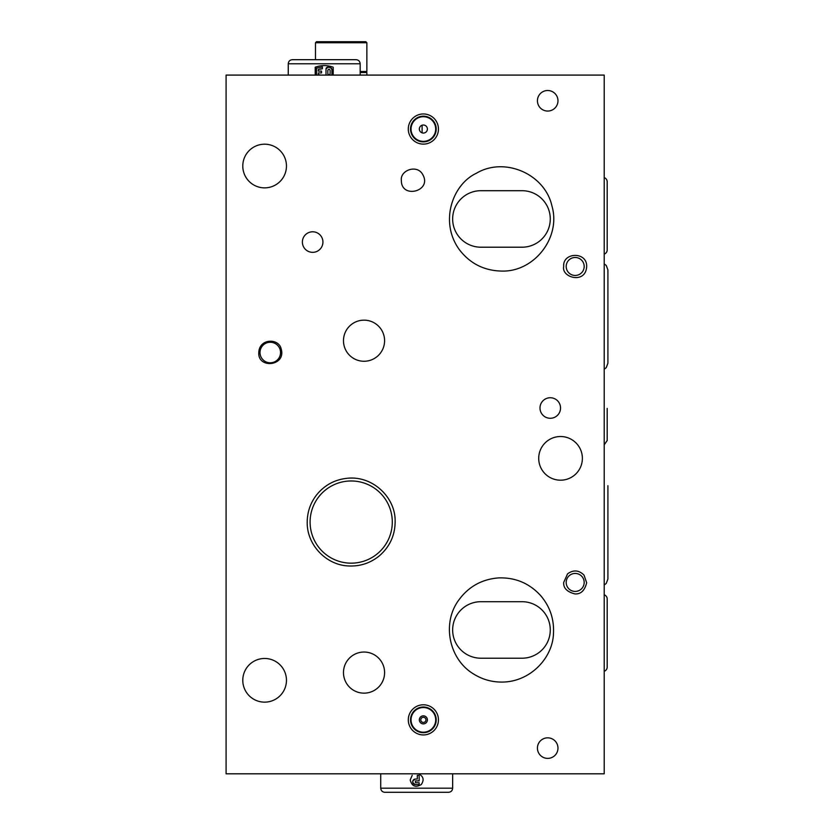 <?xml version="1.0" encoding="UTF-8"?>
<svg xmlns="http://www.w3.org/2000/svg" width="834" height="834" viewBox="0 0 834 834"><rect width="100%" height="100%" fill="white"/><g stroke="black" fill="none" stroke-linecap="round" stroke-linejoin="round"><path stroke-width="1.25" d="M422.108 125.215L422.108 132.856M480.916 601.7A28.252 28.252 0 0 0 452.654 629.951A28.252 28.252 0 0 0 480.916 658.214L522.011 658.214A28.252 28.252 0 0 0 550.273 629.951A28.252 28.252 0 0 0 522.011 601.7L480.916 601.7A28.252 28.252 0 0 0 452.654 629.951A28.252 28.252 0 0 0 480.916 658.214M480.916 190.694A28.252 28.252 0 0 0 452.654 218.946A28.252 28.252 0 0 0 480.916 247.208L522.011 247.208A28.252 28.252 0 0 0 550.273 218.946A28.252 28.252 0 0 0 522.011 190.694L480.916 190.694A28.252 28.252 0 0 0 452.654 218.946A28.252 28.252 0 0 0 480.916 247.208M557.977 748.119A10.279 10.279 0 0 1 542.559 757.011A10.279 10.279 0 0 1 542.559 739.216A10.279 10.279 0 0 1 557.977 748.119M557.977 100.778A10.279 10.279 0 0 1 542.559 109.681A10.279 10.279 0 0 1 542.559 91.886A10.279 10.279 0 0 1 557.977 100.778M438.444 129.041A15.064 15.064 0 0 1 415.832 142.093A15.064 15.064 0 0 1 415.832 115.989A15.064 15.064 0 0 1 438.444 129.041M438.444 719.857A15.064 15.064 0 0 1 415.832 732.909A15.064 15.064 0 0 1 415.832 706.815A15.064 15.064 0 0 1 438.444 719.857M584.175 582.434A8.986 8.986 0 0 1 575.189 591.421A8.986 8.986 0 0 1 566.192 582.434A8.986 8.986 0 0 1 575.189 573.438A8.986 8.986 0 0 1 584.175 582.434M584.175 266.473A8.986 8.986 0 0 1 575.189 275.46A8.986 8.986 0 0 1 566.192 266.473A8.986 8.986 0 0 1 575.189 257.477A8.986 8.986 0 0 1 584.175 266.473M302.377 242.068A10.279 10.279 0 0 1 317.796 233.166A10.279 10.279 0 0 1 317.796 250.961A10.279 10.279 0 0 1 302.377 242.068M260 352.521A10.279 10.279 0 0 1 270.268 342.253A10.279 10.279 0 0 1 280.547 352.521A10.279 10.279 0 0 1 270.268 362.8A10.279 10.279 0 0 1 260 352.521M522.011 658.214A28.252 28.252 0 0 0 550.273 629.951A28.252 28.252 0 0 0 522.011 601.7M522.011 247.208A28.252 28.252 0 0 0 550.273 218.946A28.252 28.252 0 0 0 522.011 190.694M539.994 408.014A10.279 10.279 0 0 1 555.402 399.111A10.279 10.279 0 0 1 555.402 416.906A10.279 10.279 0 0 1 539.994 408.014A10.279 10.279 0 0 1 550.273 397.735A10.279 10.279 0 0 1 560.542 408.014A10.279 10.279 0 0 1 550.273 418.282A10.279 10.279 0 0 1 539.994 408.014M392.293 522.063A41.106 41.106 0 0 1 351.187 563.169A41.106 41.106 0 0 1 310.092 522.063A41.106 41.106 0 0 1 351.187 480.968A41.106 41.106 0 0 1 392.293 522.063M343.483 672.59A20.548 20.548 0 0 1 374.31 654.794A20.548 20.548 0 0 1 374.31 690.396A20.548 20.548 0 0 1 343.483 672.59M343.483 340.71A20.548 20.548 0 0 1 374.31 322.914A20.548 20.548 0 0 1 374.31 358.505A20.548 20.548 0 0 1 343.483 340.71M242.788 680.304A21.83 21.83 0 0 1 275.533 661.393A21.83 21.83 0 0 1 275.533 699.215A21.83 21.83 0 0 1 242.788 680.304M242.788 166.029A21.83 21.83 0 0 1 275.533 147.118A21.83 21.83 0 0 1 275.533 184.94A21.83 21.83 0 0 1 242.788 166.029M538.712 458.356A21.83 21.83 0 0 1 571.457 439.445A21.83 21.83 0 0 1 571.457 477.267A21.83 21.83 0 0 1 538.712 458.356M226.087 773.806L604.212 773.806L604.212 75.091L226.087 75.091L226.087 773.806M286.969 75.091L288.251 75.091L288.251 63.791L360.173 63.791C359.934 61.299 358.568 59.923 356.066 59.683L292.359 59.683C289.867 59.923 288.491 61.299 288.251 63.791M360.173 63.791L360.173 75.091L405.136 75.091M607.194 249.773L607.194 181.958L607.194 249.773M604.212 254.12A4.524 4.524 0 0 0 607.194 249.877L607.194 181.854A4.524 4.524 0 0 0 604.212 177.6M607.194 666.939L607.194 599.125L607.194 666.939M604.212 671.297A4.524 4.524 0 0 0 607.194 667.044L607.194 599.02A4.524 4.524 0 0 0 604.212 594.778M315.221 75.091L315.221 67.21C321.215 65.052 327.209 65.052 333.204 67.21L333.204 75.091M316.513 75.091L316.513 68.127L322.414 66.939L322.414 68.742L318.307 69.462L318.307 71.109L321.517 71.109L321.517 72.912L318.307 72.912L318.307 74.57L320.819 75.091A22.601 22.601 0 0 1 318.307 74.57M326.011 75.091A1.793 1.793 0 0 1 326.011 75.06L326.011 68.961L328.096 67.189L330.598 67.721L331.922 69.462L331.922 74.57A1.793 1.793 0 0 1 331.838 75.091M330.128 70.337C329.357 68.857 328.586 68.857 327.814 70.337L327.814 73.684C328.586 75.164 329.357 75.164 330.128 73.684L330.128 70.337M326.011 68.961A1.793 1.793 0 0 1 328.096 67.189M330.598 67.721A1.793 1.793 0 0 1 331.922 69.462M322.414 68.742A22.601 22.601 0 0 0 318.307 69.462M314.929 59.683L320.548 59.683M309.383 59.683L311.259 59.683M452.654 773.806L452.654 788.193C452.414 790.684 451.038 792.06 448.546 792.3L384.839 792.3C382.337 792.06 380.971 790.684 380.731 788.193L380.731 773.806M418.647 773.806C423.495 776.402 424.37 779.988 421.274 784.544C415.582 787.859 411.902 786.326 410.213 779.967L412.215 775.286M415.457 784.596C411.881 782.751 411.881 780.895 415.457 779.05L417.313 779.05L417.313 775.349L419.158 775.349L419.158 780.895L415.457 780.895L415.457 782.74L419.158 782.74L419.158 784.596L415.457 784.596A2.773 2.773 0 0 1 413.706 783.97M413.497 783.783A2.773 2.773 0 0 1 413.497 779.863M413.716 779.665A2.773 2.773 0 0 1 415.457 779.05M431.522 792.3L429.646 792.3M411.037 129.041A12.333 12.333 0 0 0 429.531 139.716A12.333 12.333 0 0 0 429.531 118.365A12.333 12.333 0 0 0 411.037 129.041M410.526 129.041A12.844 12.844 0 0 0 429.791 140.164A12.844 12.844 0 0 0 429.791 117.917A12.844 12.844 0 0 0 410.526 129.041M419.346 129.041A4.024 4.024 0 0 1 425.382 125.548A4.024 4.024 0 0 1 425.382 132.523A4.024 4.024 0 0 1 419.346 129.041M411.037 719.857A12.333 12.333 0 0 0 429.531 730.542A12.333 12.333 0 0 0 429.531 709.181A12.333 12.333 0 0 0 411.037 719.857M410.526 719.857A12.844 12.844 0 0 0 429.791 730.98A12.844 12.844 0 0 0 429.791 708.733A12.844 12.844 0 0 0 410.526 719.857M419.346 719.857A4.024 4.024 0 0 1 425.382 716.375A4.024 4.024 0 0 1 425.382 723.349A4.024 4.024 0 0 1 419.346 719.857M366.856 75.091L366.856 72.527L360.173 72.527M315.481 42.732L366.856 42.732L365.834 41.7L316.513 41.7L315.481 42.732L315.481 59.683M226.087 342.253L226.087 362.8M423.37 722.432A2.565 2.565 0 0 1 421.149 718.574A2.565 2.565 0 0 1 425.59 718.574A2.565 2.565 0 0 1 423.37 722.432M452.654 788.193L380.731 788.193M366.856 42.732L366.856 71.495L360.173 71.495M604.212 584.999L606.235 583.435L607.913 578.984L607.913 485.69L607.913 578.984M563.701 266.473C561.199 277.67 585.854 284.498 586.667 266.473C587.219 251.284 562.387 252.17 563.701 266.473M563.701 582.434C563.263 588.012 566.974 591.838 574.824 593.902C580.725 594.381 584.665 590.681 586.667 582.789L584.029 575.116C578.911 570.07 573.438 569.643 567.589 573.813L563.701 582.434M604.212 444.793L607.194 440.508L607.194 408.399L607.194 440.508M604.212 263.898L606.235 265.462L607.913 269.914L607.913 363.207L606.235 367.658L604.212 369.222M258.79 352.521C257.623 369.233 286.74 366.147 281.079 348.633C278.817 338.239 259.332 338.114 258.79 352.521M401.352 180.415C401.154 199.305 432.179 191.34 422.901 174.879C417.5 163.881 399.955 170.136 401.352 180.415M307.214 522.063C306.683 544.56 325.948 565.066 348.424 565.952C359.965 566.526 370.223 563.19 379.22 555.944C389.968 546.645 395.274 534.896 395.139 520.687C395.233 497.481 373.173 476.141 348.424 478.174C335.341 479.237 324.676 484.877 316.44 495.104C310.373 503.069 307.298 512.055 307.214 522.063M501.463 271.071C534.25 272.238 561.23 237.45 551.941 205.988C544.925 173.931 504.518 156.448 476.35 173.274C452.435 184.429 439.247 221.917 459.294 249.585C469.917 263.471 483.981 270.633 501.463 271.071M501.463 682.076C530.028 682.316 552.89 657.974 553.484 633.225C554.172 618.932 549.856 606.349 540.557 595.486C529.142 583.102 515.016 577.253 498.19 577.931C481.406 579.369 468.135 586.938 458.356 600.657C441.728 623.759 449.099 659.36 473.535 673.955C482.073 679.314 491.382 682.014 501.463 682.076M366.856 71.495L365.834 72.527"/></g></svg>
